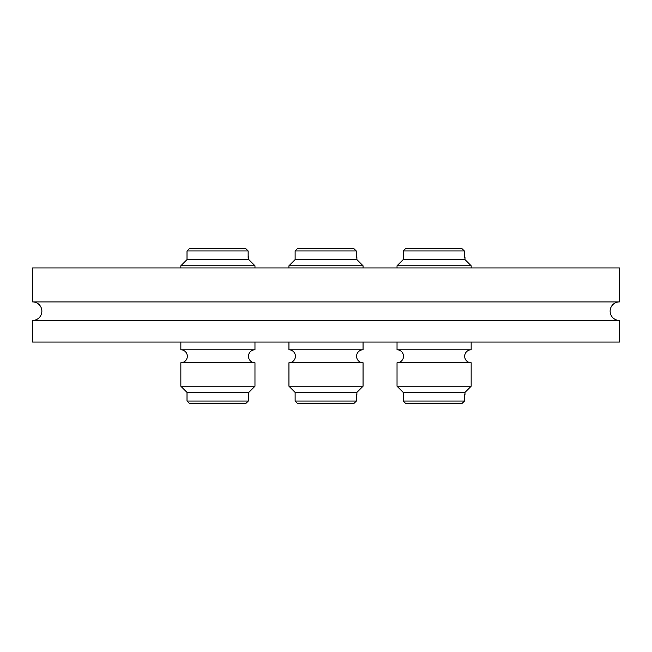 <?xml version="1.0" encoding="UTF-8"?>
<svg xmlns="http://www.w3.org/2000/svg" width="652" height="652" viewBox="0 0 652 652"><rect width="100%" height="100%" fill="white"/><g stroke="black" fill="none" stroke-linecap="round" stroke-linejoin="round"><path stroke-width="0.98" d="M32.6 320.442A9.267 9.267 0 0 0 41.867 311.175A9.267 9.267 0 0 0 32.6 301.909L619.4 301.909A9.267 9.267 0 0 0 610.133 311.175A9.267 9.267 0 0 0 619.4 320.442L619.4 342.064L32.6 342.064L32.6 320.442L619.4 320.442M619.4 301.909L619.4 267.939L32.6 267.939L32.6 301.909M288.942 362.748A6.487 6.487 0 0 0 295.421 356.269A6.487 6.487 0 0 0 288.942 349.782L288.942 342.064L288.942 349.782A6.487 6.487 0 0 1 295.421 356.269A6.487 6.487 0 0 1 288.942 362.748L288.942 386.22L295.12 392.398L295.12 401.045L356.383 401.045L353.865 403.523L297.589 403.523L295.12 401.045L295.12 392.398L288.942 386.22L288.942 362.748L363.058 362.748L363.058 386.22L288.942 386.22M295.12 259.602L288.942 265.78L288.942 267.939L288.942 265.78L295.12 259.602L295.12 250.955L295.12 259.602L356.88 259.602L363.058 265.78L363.058 267.939M297.589 248.477L295.12 250.955L297.589 248.477L353.718 248.477L356.245 250.955L295.12 250.955M356.245 255.967L356.88 257.638A3.024 3.024 0 0 0 356.562 256.277L356.408 256.277M180.84 342.064L180.84 349.782A6.487 6.487 0 0 1 187.328 356.269A6.487 6.487 0 0 1 180.84 362.748L180.84 386.22L187.018 392.398L187.018 401.045L248.282 401.045L245.771 403.523L189.496 403.523L187.018 401.045M180.84 349.782L254.965 349.782A6.487 6.487 0 0 0 248.477 356.269A6.487 6.487 0 0 0 254.965 362.748L180.84 362.748M254.965 362.748L254.965 386.22L248.787 392.398L248.787 394.362A3.024 3.024 0 0 1 248.469 395.723L248.632 394.256M248.632 257.744L248.787 257.638A3.024 3.024 0 0 0 248.469 256.277L248.632 257.638L248.314 256.277M248.787 257.638L248.787 259.602L254.965 265.78L254.965 267.939M245.625 248.477L248.151 250.955L245.625 248.477L189.496 248.477L187.018 250.955L187.018 259.602L180.84 265.78L180.84 267.939M254.965 342.064L254.965 349.782M248.151 257.744L248.151 250.955L187.018 250.955M254.965 265.78L180.84 265.78M254.965 386.22L180.84 386.22M248.787 259.602L187.018 259.602M248.787 392.398L187.018 392.398M248.282 394.256L248.282 401.045L245.771 403.523M288.942 349.782L363.058 349.782A6.487 6.487 0 0 0 356.579 356.269A6.487 6.487 0 0 0 363.058 362.748M363.058 386.22L356.88 392.398L356.88 394.362A3.024 3.024 0 0 1 356.562 395.723L356.725 394.256M356.88 257.638L356.88 259.602M363.058 342.064L363.058 349.782M356.245 257.744L356.725 257.744L356.245 257.744L356.245 250.955L353.718 248.477M363.058 265.78L288.942 265.78M356.88 392.398L295.12 392.398M356.383 394.256L356.383 401.045L353.865 403.523L356.383 401.045M397.035 342.064L397.035 349.782A6.487 6.487 0 0 1 403.523 356.269A6.487 6.487 0 0 1 397.035 362.748L397.035 386.22L403.213 392.398L403.213 401.045L464.477 401.045L461.958 403.523L405.683 403.523L403.213 401.045M397.035 349.782L471.16 349.782A6.487 6.487 0 0 0 464.672 356.269A6.487 6.487 0 0 0 471.16 362.748L397.035 362.748M471.16 362.748L471.16 386.22L464.982 392.398L464.982 394.362A3.024 3.024 0 0 1 464.656 395.723L464.827 394.256M464.827 257.744L464.982 257.638A3.024 3.024 0 0 0 464.656 256.277L464.827 257.638L464.501 256.277M464.982 257.638L464.982 259.602L471.16 265.78L471.16 267.939M461.812 248.477L464.346 250.955L461.812 248.477L405.683 248.477L403.213 250.955L403.213 259.602L397.035 265.78L397.035 267.939M471.16 342.064L471.16 349.782M464.346 257.744L464.346 250.955L403.213 250.955M471.16 265.78L397.035 265.78M471.16 386.22L397.035 386.22M464.982 259.602L403.213 259.602M464.982 392.398L403.213 392.398M464.477 394.256L464.477 401.045L461.958 403.523M248.151 255.657L248.469 256.277M297.589 403.523L295.12 401.045M356.245 255.657L356.562 256.277M464.346 255.657L464.656 256.277"/></g></svg>
